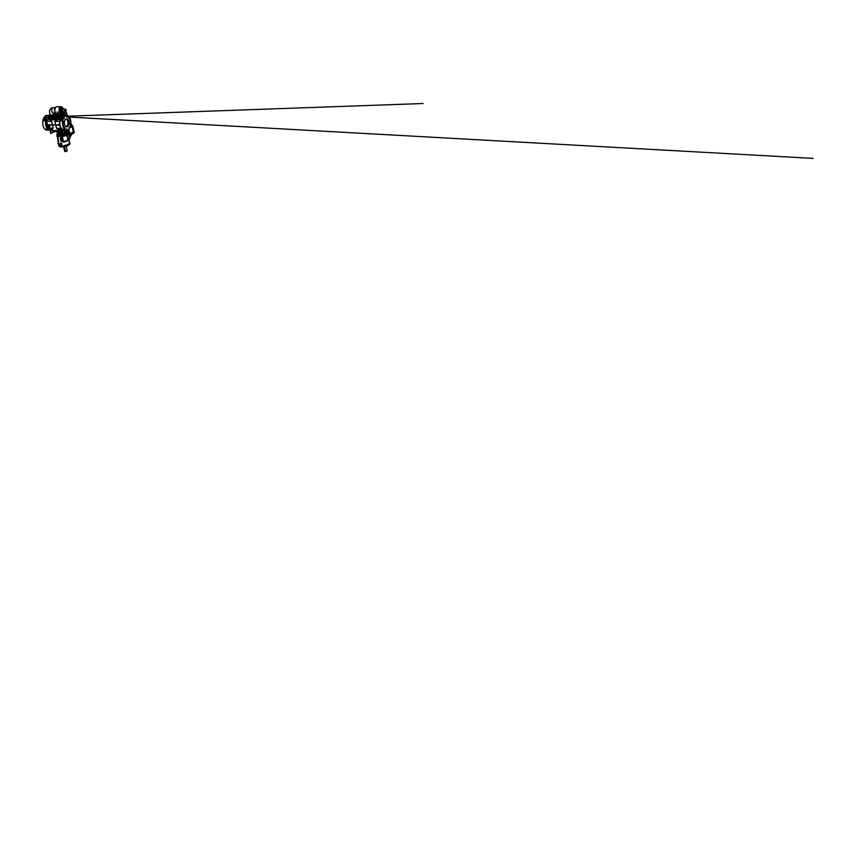 <?xml version="1.0" encoding="UTF-8"?>
<svg xmlns="http://www.w3.org/2000/svg" width="856" height="856" viewBox="0 0 856 856"><rect width="100%" height="100%" fill="white"/><g stroke="black" fill="none" stroke-linecap="round" stroke-linejoin="round"><path stroke-width="1.28" d="M63.226 109.054L62.884 109.536A1.252 0.717 90.3 0 0 62.777 109.771L62.702 110.756A1.252 0.717 90.3 0 0 62.766 111.023L63.216 111.622A1.252 0.717 90.3 0 0 63.376 111.665L63.569 111.569M64.575 114.64L63.933 114.79M63.836 114.415L64.489 114.255M63.89 114.329L64.457 114.233L63.89 114.329A6.431 2.044 -13.2 0 0 63.087 113.816M56.303 131.332L52.483 132.241M63.205 124.655L63.323 125.95L63.472 124.858M63.483 125.682L62.97 125.019M62.028 134.264L62.659 134.403M62.82 134.221L62.221 133.654L62.328 134.467M61.825 133.022L62.402 132.573M67.175 150.913L65.602 151.619L66.886 150.613M65.559 151.566L64.403 146.654M68.662 133.632L68.662 134.242M47.54 115.442A7.351 4.205 90.3 0 0 46.994 115.378A7.351 4.205 90.3 0 0 45.368 115.945A7.351 4.205 90.3 0 0 42.821 124.163A7.351 4.205 90.3 0 0 46.92 130.08A7.351 4.205 90.3 0 0 47.465 130.016M52.377 115.485L49.156 115.635A7.351 4.205 90.3 0 0 48.097 115.389A7.351 4.205 90.3 0 0 46.459 115.945A7.351 4.205 90.3 0 0 44.009 120.771A1.338 0.76 -89.7 0 1 44.448 119.894L48.482 116.972M47.711 129.213L46.641 129.213A1.338 0.76 -89.7 0 1 46.342 129.32A1.338 0.76 -89.7 0 1 45.967 129.149A7.351 4.205 90.3 0 0 48.011 130.08A7.351 4.205 90.3 0 0 49.648 129.524A7.351 4.205 90.3 0 0 49.766 129.427M45.593 118.663L45.496 117.818L45.593 118.663M48.161 116.791L48.075 115.945L48.161 116.791M49.755 125.265L49.273 124.484L49.99 124.816L49.434 125.126L52.291 124.826L51.563 121.317L49.263 119.219A9.384 2.985 166.8 0 1 48.632 118.396A9.384 2.985 166.8 0 1 48.621 118.256M49.52 125.971L48.942 126.11L48.963 124.762L49.99 124.816M68.277 129.62A7.351 4.205 -89.7 0 1 66.64 130.187A7.351 4.205 -89.7 0 1 62.552 124.27A7.351 4.205 -89.7 0 1 65.088 116.052A7.351 4.205 -89.7 0 1 66.725 115.485A7.351 4.205 -89.7 0 1 70.813 121.413A7.351 4.205 -89.7 0 1 68.277 129.62M59.813 121.359L60.241 119.658L59.877 120.867L61.546 120.878A7.351 4.205 -89.7 0 1 63.997 116.052A7.351 4.205 -89.7 0 1 65.634 115.485A7.351 4.205 -89.7 0 1 66.18 115.549M66.094 130.123A7.351 4.205 -89.7 0 1 65.548 130.187A7.351 4.205 -89.7 0 1 63.505 129.245L61.846 129.235L63.569 129.31M65.816 119.145A4.013 2.29 -89.7 0 1 66.704 118.834A4.013 2.29 -89.7 0 1 68.94 122.066A4.013 2.29 -89.7 0 1 67.549 126.538A4.013 2.29 -89.7 0 1 66.661 126.849A4.013 2.29 -89.7 0 1 64.435 123.617A4.013 2.29 -89.7 0 1 65.816 119.145M66.147 118.952A4.013 2.29 -89.7 0 1 67.859 122.536A4.013 2.29 -89.7 0 1 66.436 126.538A4.013 2.29 -89.7 0 1 66.105 126.731M58.229 119.262L54.934 121.338L55.629 124.848L54.87 121.338L58.229 119.262A9.384 2.985 166.8 0 0 60.209 118.749L60.262 118.717A9.352 2.975 -13.2 0 0 60.69 118.588L60.209 118.749M60.23 118.813L60.412 118.898A9.405 2.985 -13.2 0 0 60.658 118.77L60.776 118.642M62.456 117.957A9.384 2.985 166.8 0 1 60.765 118.577M55.33 130.551A9.352 2.975 166.8 0 0 62.606 129.406A9.363 2.975 166.8 0 1 51.178 129.117A9.363 2.975 166.8 0 1 51.157 129.01L51.178 129.117M60.53 129.063L60.551 129.149C59.192 129.352 57.459 129.342 56.496 128.272L55.629 124.848A9.576 3.039 -13.2 0 1 52.344 124.837L53.19 128.25L51.456 128.935M49.263 119.219L51.617 121.317L53.243 128.25L51.542 129.01M48.781 118.695A9.352 2.975 -13.2 0 0 52.837 119.904A9.352 2.975 -13.2 0 0 60.262 118.717L60.669 118.588A9.352 2.975 166.8 0 0 62.467 117.946M58.122 124.484L58.657 125.222L57.951 124.709M49.027 126.174L49.595 125.95L49.027 126.174M63.023 120.857L63.291 122.098L63.515 121.349L62.788 121.22M63.301 121.884L63.28 121.028M66.757 129.588L66.672 128.753L66.757 129.588M63.151 123.253L63.055 122.419L63.151 123.253M66.8 116.898L66.704 116.052L66.8 116.898M70.406 123.232L70.32 122.387L70.406 123.232M69.336 127.726L69.24 126.881L69.336 127.726M69.357 118.749L69.272 117.903L69.357 118.749M64.221 118.77L64.125 117.925L64.221 118.77M64.2 127.747L64.104 126.902L64.2 127.747M64.607 127.576L64.863 128.817L65.099 128.068L64.371 127.94M70.117 123.574L70.224 124.869L70.374 123.778M68.79 118.096L68.651 116.812L68.79 118.096M69.935 119.776L70.192 121.017L70.417 120.268L69.7 120.14M69.689 120.653L70.181 119.947M64.361 128.453L64.885 127.801M66.543 132.412L66.543 132.412A5.243 1.669 166.8 0 1 67.068 132.937A5.243 1.669 166.8 0 1 66.886 133.557L65.762 133.343L66.554 133.215M66.351 133.418L66.597 133.943L65.752 133.943L66.415 133.376M66.597 133.943L65.784 134.092M68.673 133.247A2.622 1.498 90.3 0 0 66.8 132.124L67.217 133.568A5.243 1.669 -13.2 0 1 66.629 134.617L66.554 134.092M60.969 145.092C62.103 145.113 61.653 143.145 60.541 143.241L60.166 143.359M60.519 143.252A1.006 0.76 54 0 1 60.958 145.103A1.006 0.76 54 0 1 60.519 143.252M59.931 143.669L60.583 143.038C61.846 142.952 62.36 145.199 61.086 145.178L60.594 145.017M68.769 129.203L69.7 133.172L68.758 133.354M71.091 134.221L73.488 133.194L69.7 133.172L69.689 134.189L68.769 134.189M57.705 132.841L57.149 134.531A5.083 1.616 -13.2 0 0 57.534 135.665L57.502 135.794A5.275 1.68 -13.2 0 0 57.919 135.901L58.829 135.184M58.112 135.601L57.973 133.525L58.133 135.762L60.177 135.772L61.514 134.777A3.338 1.059 -13.2 0 0 61.643 134.756L63.323 134.296L62.595 131.118L63.376 134.264A3.338 1.059 -13.2 0 0 63.579 134.189L64.114 132.808L64.906 132.787L63.826 134.542A3.659 1.166 166.8 0 1 63.633 134.627L61.653 135.184A3.659 1.166 166.8 0 1 61.557 135.195L60.241 136.072L57.919 135.901M72.193 132.177L72.963 132.166L72.193 132.177M71.037 127.244L71.808 127.234L71.037 127.244M62.873 134.007L61.953 134.146L62.766 133.729M58.433 143.883L57.866 143.658M68.341 138.833A4.248 1.348 166.8 0 1 68.459 139.047A4.248 1.348 166.8 0 1 63.74 141.508L62.788 139.121M58.347 131.075L59.642 131.203M49.209 115.87A3.007 0.952 -13.2 0 0 49.22 115.956A9.395 2.985 -13.2 0 0 48.45 117.614A9.395 2.985 -13.2 0 0 60.07 117.861L60.295 118.695A9.352 2.975 -13.2 0 0 60.658 118.577A9.352 2.975 -13.2 0 0 60.69 118.567A9.363 2.975 -13.2 0 0 62.477 117.914M66.918 114.447A9.352 2.975 166.8 0 1 66.426 115.485A9.384 2.985 -13.2 0 0 66.918 114.126A9.384 2.985 -13.2 0 0 66.864 113.987M62.049 114.105L63.162 114.126L61.14 115.389M65.056 112.5L65.698 112.35M64.96 112.125L65.612 111.976M65.013 112.05L65.58 111.943L65.013 112.05M62.039 110.873A1.091 0.621 -89.7 0 1 62.114 109.728M66.18 110.028A1.006 0.578 90.3 0 0 65.11 110.809A1.006 0.578 90.3 0 0 66.18 110.028M62.616 109.172A1.252 0.717 90.3 0 0 62.456 111.569A1.156 0.663 -89.7 0 1 62.467 109.258L62.691 109.44M61.29 113.741A3.36 1.915 -89.7 0 1 61.183 113.752A3.36 1.915 -89.7 0 1 59.278 111.087A3.36 1.915 -89.7 0 1 60.434 107.3A3.36 1.915 -89.7 0 1 61.225 107.043A3.36 1.915 -89.7 0 1 61.332 107.053M61.889 108.241A2.343 1.338 90.3 0 0 61.536 108.616A2.343 1.338 90.3 0 0 61.332 108.98L61.696 107.909L62.574 108.081A2.343 1.338 90.3 0 0 62.552 108.081A2.343 1.338 90.3 0 0 62.285 108.07L61.653 107.942L62.285 108.07A2.343 1.338 90.3 0 0 61.889 108.241M62.049 113.078L60.444 112.596L62.049 113.078L63.258 112.189A2.343 1.338 90.3 0 0 63.333 112.061A2.343 1.338 90.3 0 0 63.451 111.826A2.343 1.338 90.3 0 0 63.515 111.665M56.41 114.758L55.073 115.453L56.496 115.079M55.084 115.528L57.502 115.464M49.787 117.122L49.637 116.395A3.017 0.952 166.8 0 1 49.231 116.042A3.017 0.952 166.8 0 1 49.231 115.988A3.007 0.952 166.8 0 0 49.241 116.031A3.007 0.952 166.8 0 1 49.241 116.042L49.306 116.437M63.44 115.239A3.199 1.016 166.8 0 1 63.644 115.4L63.237 115.057A3.017 0.952 166.8 0 1 62.863 115.421A2.996 0.952 166.8 0 1 59.374 116.523A3.007 0.952 166.8 0 0 63.312 114.704A3.007 0.952 166.8 0 1 63.312 114.725A3.007 0.952 166.8 0 1 63.248 115.046A3.007 0.952 166.8 0 1 60.016 116.459A3.007 0.952 166.8 0 1 59.417 116.544L59.353 116.523M60.327 118.663L60.498 117.721A9.395 2.985 -13.2 0 0 63.398 116.577M65.238 115.517A9.395 2.985 -13.2 0 0 65.281 115.485A9.395 2.985 -13.2 0 0 66.736 113.324A9.395 2.985 -13.2 0 0 66.137 112.543M66.404 115.485A9.363 2.975 -13.2 0 0 66.907 114.19A9.363 2.975 -13.2 0 0 66.715 113.784M64.981 112.083A9.395 2.985 -13.2 0 0 63.44 111.858M54.784 113.11A9.395 2.985 -13.2 0 0 53.693 113.484M63.59 115.817L63.622 115.881A3.199 1.016 166.8 0 1 63.216 116.277A3.199 1.016 166.8 0 1 60.22 117.379L60.209 117.176A3.039 0.963 -13.2 0 0 63.044 116.138A3.039 0.963 -13.2 0 0 63.43 115.753L63.419 115.731M58.08 117.433L58.294 117.24A3.039 0.963 -13.2 0 0 58.443 117.261L58.7 116.994M57.427 115.913A3.007 0.952 -13.2 0 0 57.438 115.999A3.007 0.952 -13.2 0 0 59.642 116.416A3.007 0.952 -13.2 0 0 62.83 115.325A3.007 0.952 -13.2 0 0 63.291 114.629A3.007 0.952 166.8 0 1 63.312 114.704A2.996 0.952 166.8 0 1 63.301 114.822A2.996 0.952 166.8 0 1 62.841 115.41A3.017 0.952 166.8 0 1 60.059 116.459L60.209 117.176L59.974 116.459M58.946 117.293L58.786 116.566A3.007 0.952 166.8 0 1 57.523 116.223A2.996 0.952 166.8 0 0 58.85 116.544A3.007 0.952 166.8 0 1 57.513 116.202A2.996 0.952 166.8 0 1 57.47 116.095A3.007 0.952 166.8 0 1 57.459 116.084A3.007 0.952 166.8 0 1 57.448 116.042L57.62 116.898L56.86 116.844L56.689 115.977L57.448 116.031A3.017 0.952 166.8 0 0 57.448 116.084L57.673 117.24L57.106 117.711L56.924 117.112L57.673 117.165A3.05 0.974 -13.2 0 0 57.673 117.208A3.05 0.974 -13.2 0 0 57.951 117.518L58.294 117.24M55.084 114.618A3.017 0.952 166.8 0 1 55.094 114.672A3.017 0.952 166.8 0 1 55.105 114.715A2.996 0.952 166.8 0 1 55.084 114.779A2.996 0.952 166.8 0 1 53.5 115.934A2.996 0.952 166.8 0 1 50.579 116.502A3.007 0.952 166.8 0 1 49.669 116.405A3.007 0.952 166.8 0 1 49.241 116.052L49.241 116.031A3.007 0.952 166.8 0 0 52.783 116.17A3.007 0.952 166.8 0 0 55.094 114.661A3.007 0.952 166.8 0 1 55.094 114.661A3.007 0.952 166.8 0 1 55.094 114.683A3.007 0.952 166.8 0 1 52.783 116.191A3.007 0.952 166.8 0 1 50.558 116.523A2.996 0.952 166.8 0 1 49.295 116.138A2.996 0.952 166.8 0 1 49.252 116.042M55.415 107.61L52.783 107.813C52.002 108.338 51.585 110.071 51.927 111.408C52.377 112.896 53.061 113.388 53.982 112.896L53.607 113.003M58.133 115.196L60.23 115.207L58.155 115.218M58.454 113.923L58.829 114.533M59.449 114.18L57.919 115.389M58.133 113.837L58.272 115.603M58.978 107.161A3.67 2.108 -89.7 0 1 59 107.139L60.016 106.947L59.192 106.925M60.262 106.872L60.262 106.872A3.67 2.108 90.3 0 0 59.867 107.161L58.989 107.107L59.867 107.161M62.627 107.792A3.67 2.108 90.3 0 0 61.151 106.722A3.67 2.108 90.3 0 0 59.182 111.804A3.67 2.108 90.3 0 0 61.108 114.073A3.67 2.108 90.3 0 0 62.595 113.013M50.408 114.533L50.269 115.153L52.002 115.164L53.553 114.554L53.382 113.837M53.372 107.599L50.921 108.338L49.53 110.435L50.044 115.56M49.07 116.544L49.637 116.437L49.07 116.544M49.017 116.619L49.669 116.459M49.113 116.994L49.755 116.844M53.168 117.507L52.58 117.55L53.168 117.507M52.569 117.582L53.211 117.433M53.297 117.807L52.655 117.957M68.298 117.732L68.79 117.037M48.963 126.292L49.873 126.485L48.728 126.196L49.766 126.731L48.985 126.87M58.754 116.598L59.332 116.491L58.754 116.598M58.711 116.673L59.332 116.491M58.797 117.047L59.438 116.898M53.233 113.998L54.773 113.709M59.813 117.743L58.754 117.946L59.877 117.679M52.077 117.871L51.51 117.4A3.199 1.016 166.8 0 1 50.675 117.443L50.729 117.24A3.039 0.963 -13.2 0 0 51.52 117.197L52.473 117.625M50.13 117.689L49.07 117.893L50.194 117.625M53.671 118.652L52.612 118.856L53.735 118.588M64.671 114.576L65.12 115.271L63.89 115.688L65.002 115.432M58.262 114.736A2.761 0.877 -13.2 0 0 58.005 114.907A2.761 0.877 -13.2 0 0 57.737 115.143L57.309 115.389M49.873 126.485L49.006 126.784M49.627 125.896L48.835 126.207L48.888 124.762L48.525 125.329L48.888 126.1L49.573 125.415M68.405 117.24L68.555 117.861L68.405 117.24M53.511 117.968L52.312 118.171L53.511 117.968M53.842 118.449L53.714 117.893M53.468 118.727L53.34 118.171M53.864 114.18L52.922 115.335M60.808 115.153L60.487 114.683L60.23 115.207L61.001 115.153L62.06 114.19L61.215 113.859M50.237 115.228L50.076 114.693M52.077 115.581L52.783 115.1M57.513 112.264L57.309 112.168A3.67 2.108 -89.7 0 1 57.224 111.997L57.181 112.018A3.67 2.108 90.3 0 0 57.234 112.2L56.956 112.061M56.935 114.051C55.469 113.837 55.18 112.885 54.784 111.708L54.859 108.808C55.276 107.728 55.576 106.872 56.978 106.7A3.67 2.108 90.3 0 0 55.009 111.783A3.67 2.108 90.3 0 0 56.935 114.051L58.368 113.923M61.771 113.891L58.786 113.923L59.085 114.907L58.743 113.955A3.67 2.108 -89.7 0 1 58.615 113.88L58.657 113.794A3.67 2.108 -89.7 0 1 58.005 113.035L57.352 113.035L57.887 113.249M58.005 113.035L58.048 113.003A3.67 2.108 90.3 0 0 58.7 113.762L58.657 113.848A3.67 2.108 90.3 0 0 58.764 113.912L60.904 114.051M59.203 106.914L59.824 107.128A3.713 2.129 -89.7 0 1 60.22 106.84L60.209 106.818M57.352 113.035A3.67 2.108 90.3 0 0 57.994 113.794L58.294 113.88A3.67 2.108 90.3 0 0 58.39 113.944M60.412 115.293L61.011 115.153M65.901 112.511L64.703 112.714L65.901 112.511M66.244 112.992L66.115 112.436M65.859 113.27L65.73 112.714M52.933 115.196L52.355 115.742M57.523 116.223A3.007 0.952 166.8 0 1 57.459 116.095A3.007 0.952 166.8 0 0 57.513 116.202L57.395 115.838A3.007 0.952 166.8 0 1 57.395 115.688M63.494 115.817L63.237 115.057M54.099 114.233L54.645 113.944M54.87 113.784L54.709 114.244A2.761 0.877 -13.2 0 1 52.954 115.528M49.156 115.635L49.926 115.175M49.958 116.994L48.76 117.197L49.958 116.994M50.301 117.475L50.172 116.93M49.916 117.754L49.787 117.208M57.106 117.711A2.728 0.867 166.8 0 1 54.131 117.689L53.618 117.144L54.495 117.101A2.215 0.706 -13.2 0 0 56.924 117.112L56.86 116.844M52.323 117.582L52.387 117.486A3.05 0.974 -13.2 0 0 53.618 117.144L53.372 116.009L54.27 115.967L54.442 116.833L53.553 116.876M52.387 118.042A7.073 2.247 166.8 0 1 51.51 117.807L51.52 117.197M50.675 117.443L50.558 116.523A3.017 0.952 166.8 0 0 53.372 116.009M48.664 118.021A9.363 2.975 -13.2 0 0 48.674 118.46A9.363 2.975 -13.2 0 0 60.262 118.706L60.07 117.861M55.897 114.747L55.105 114.715L55.897 114.747A2.172 0.696 166.8 0 1 58.24 114.64M63.344 115.421L63.248 114.64M58.786 116.566A3.017 0.952 166.8 0 1 57.448 116.084M56.689 115.977A2.172 0.696 166.8 0 1 54.27 115.967M50.215 117.101L50.525 116.512M49.723 116.405L49.873 117.122M57.234 114.051A6.431 2.044 -13.2 0 0 55.105 114.683L55.34 115.549M60.444 112.596L59.867 110.146L60.819 107.813L62.552 108.198M59.888 109.91L60.658 112.532L61.932 112.607A2.343 1.338 90.3 0 0 62.21 112.725L61.932 112.607A2.343 1.338 90.3 0 1 61.29 111.74L60.551 112.735M59.867 110.146L60.819 110.06L61.076 110.82A2.343 1.338 90.3 0 0 61.161 111.301A2.343 1.338 90.3 0 0 61.29 111.74L61.076 110.82A2.343 1.338 90.3 0 1 61.183 109.408L61.332 108.98A2.343 1.338 90.3 0 0 61.183 109.408L61.108 109.375M61.45 108.594L61.011 107.909L60.091 110.007L60.99 110.852M62.627 112.906A3.349 1.915 -89.7 0 1 62.092 113.484A3.349 1.915 -89.7 0 1 61.397 113.741A3.349 1.915 -89.7 0 1 59.492 111.087A3.349 1.915 -89.7 0 1 60.648 107.31A3.349 1.915 -89.7 0 1 61.439 107.053A3.349 1.915 -89.7 0 1 62.788 108.145L62.852 108.198A2.343 1.338 -89.7 0 0 62.627 108.091A2.343 1.338 -89.7 0 0 62.574 108.081L62.852 108.198A2.343 1.338 -89.7 0 1 63.494 109.065L63.237 108.305L63.494 109.065A2.343 1.338 -89.7 0 1 63.526 109.151L63.579 109.215A1.252 0.717 90.3 0 0 63.408 109.151L65.388 109.161A1.252 0.717 -89.7 0 1 65.859 109.482M62.499 112.735L63.258 112.2A2.343 1.338 90.3 0 1 62.499 112.735M61.878 112.66L61.204 111.762M62.37 109.343L62.092 109.878L62.777 109.771M62.081 109.964L62.092 109.878A1.252 0.717 90.3 0 0 62.039 110.242L62.039 110.617A1.252 0.717 90.3 0 1 62.028 110.542L62.039 110.617M62.156 109.568L62.039 110.242A1.252 0.717 90.3 0 0 62.028 110.542M62.563 111.098L62.167 111.162A1.252 0.717 90.3 0 0 62.499 111.58A1.241 0.706 -89.7 0 1 62.563 109.194L62.734 109.108M63.505 109.054L63.387 109.054A1.37 0.781 -89.7 0 0 63.355 109.044L62.895 109.012M62.402 111.505L63.012 111.708M63.216 111.622L65.366 111.676A1.252 0.717 -89.7 0 1 65.388 109.161L66.233 110.435L65.366 111.676A1.252 0.717 -89.7 0 0 65.645 111.58M59.653 117.047L58.593 117.251L59.653 117.047M59.984 117.529L59.856 116.983M59.599 117.807L59.471 117.261M58.647 131.439L59.631 131.214M69.015 141.914A5.596 1.776 166.8 0 1 69.689 142.524A5.596 1.776 166.8 0 1 64.639 145.541A5.596 1.776 166.8 0 1 58.786 145.081L58.518 143.894M68.469 139.143A5.275 1.68 -13.2 0 0 68.352 138.565A5.596 1.776 166.8 0 1 68.876 139.057A5.596 1.776 166.8 0 1 63.387 142.171L62.477 141.711L63.312 141.754A5.275 1.68 -13.2 0 0 66.361 140.791M65.762 133.343L65.259 134.745A5.243 1.669 166.8 0 1 61.675 135.89L61.193 136.264A5.596 1.776 166.8 0 1 60.262 136.393L60.027 135.762M59.995 136.414A5.596 1.776 166.8 0 1 58.197 136.404L58.165 135.762M58.005 136.371A5.596 1.776 166.8 0 1 57.406 136.243L58.668 141.732M61.9 141.219L60.979 141.261L60.295 137.912A5.596 1.776 -13.2 0 0 61.076 137.837L61.867 141.229L61.151 137.923L60.295 137.912M59.053 145.713A5.596 1.776 -13.2 0 0 59.032 146.119A5.596 1.776 -13.2 0 0 60.915 146.954L60.744 146.194A5.628 1.787 166.8 0 1 58.818 145.359A5.628 1.787 166.8 0 1 58.807 145.146M69.7 142.588A5.628 1.787 166.8 0 1 69.775 142.791A5.628 1.787 166.8 0 1 69.25 143.808L69.422 144.557A5.596 1.776 -13.2 0 0 69.924 143.562A5.596 1.776 -13.2 0 0 69.721 143.209M62.017 146.825L62.146 146.954A5.596 1.776 -13.2 0 0 68.63 145.135L68.491 144.354A5.628 1.787 166.8 0 1 61.932 146.205L61.889 146.012M60.915 146.954L61.846 146.504M60.744 146.194L61.921 146.034M61.867 146.023A4.762 1.509 166.8 0 1 61.643 146.023L61.322 146.012M68.234 144.15L69.25 143.808M68.641 144.696L69.422 144.557M68.341 133.654L68.341 134.199M62.659 139.057L61.985 136.607L66.115 135.098M65.912 134.52L66.158 134.97A5.243 1.669 -13.2 0 1 61.825 136.532L62.039 136.596A5.083 1.616 166.8 0 0 66.062 135.109M64.553 132.498L65.591 133.354L66.319 132.241L65.752 133.376M64.981 132.466A1.006 0.877 119.3 0 0 65.484 132.627L65.57 132.616M67.068 131.781A2.803 1.605 90.3 0 0 66.843 131.738A2.803 1.605 90.3 0 0 66.18 131.952L65.805 132.231A1.006 0.76 54 0 1 64.788 131.3L64.949 132.744L66.597 133.226M64.114 132.808L65.612 133.183L65.323 134.114L64.403 134.125L65.527 134.103M63.323 134.767L62.456 131.225L63.622 134.638M61.675 135.184L61.033 131.61L62.017 135.13M61.707 134.745L61.001 131.728M60.947 131.589L59.888 131.075L61.557 135.195L59.524 131.278M60.07 136.093L59.107 133.151L60.648 135.922A5.275 1.68 -13.2 0 0 61.354 135.815L61.653 135.697A5.083 1.616 -13.2 0 0 65.12 134.585L65.516 134.06M60.177 135.772L60.262 136.393M57.331 131.182A9.523 5.446 -89.7 0 1 58.797 132.584A1.509 0.867 -89.7 0 1 58.946 132.851L59.075 136.093M58.112 135.73L57.812 134.478M62.477 141.711L61.365 135.804M61.942 137.966L61.311 135.901M65.259 134.745L64.307 134.563M66.254 132.98L64.906 132.787M66.886 133.557L66.704 133.429A5.083 1.616 -13.2 0 0 66.372 132.306M66.565 133.258L65.923 133.386M69.015 134.52L71.305 134.371L69.55 137.656L70.716 134.756L69.571 135.43L69.015 134.66M68.983 134.649L69.464 135.269L70.674 134.724L69.593 134.595A1.006 0.567 -83.3 0 1 69.261 135.13M69.796 137.527L69.464 135.269M57.78 134.082L57.085 134.039L57.202 133.29L58.101 133.108M57.534 135.665L57.427 135.826A5.243 1.669 166.8 0 1 56.87 135.323A5.243 1.669 166.8 0 1 57.042 134.702L58.026 134.092M57.042 134.702L57.919 134.52M58.69 141.689L57.513 135.783M61.653 135.697L61.942 136.746M63.44 129.919L63.697 130.936L64.179 130.101M64.189 130.059L63.708 131.118L63.077 129.952L62.552 131.214M62.616 131.278L63.526 130.112M63.269 130.733L64.243 129.812M63.708 131.118L64.403 129.898M59.749 131.096L60.937 131.738L61.643 134.756M59.289 133.697L60.444 132.584M60.894 130.615L61.044 131.642M61.001 130.594L61.097 131.375M60.99 131.353L62.595 131.118M62.413 131.022L62.413 130.23M58.197 136.404L58.251 135.751M63.387 142.171L63.804 141.368M68.031 138.33L68.298 137.613L68.373 138.533M71.99 125.522L72.824 126.185L74.279 132.391L73.777 133.087M71.979 125.554L70.781 124.43M70.791 124.366L71.765 125.843L71.808 124.612L70.342 123.424L71.797 124.709M65.067 132.519L64.457 130.144M58.015 133.686L57.876 134.499M57.973 133.525L58.529 133.258A1.338 0.76 90.3 0 0 58.294 132.712A9.352 5.35 90.3 0 0 56.678 131.236M60.134 132.145L59.107 133.151M69.154 140.245L70.663 135.387L72.032 133.739M72.15 125.564L73.798 132.744L71.305 134.371L73.402 133.365M71.551 125.896L70.32 123.628M74.279 132.391L73.669 133.247M65.366 134.809L66.543 134.767M62.616 140.812L62.798 141.593L63.333 141.165M67.453 138.191L68.298 137.613L68.512 138.522M57.983 125.318L58.615 125.126M60.99 128.293L56.56 128.261L55.683 124.848L57.919 125.243M70.331 124.43L70.192 123.82L70.021 124.43M64.831 128.432L64.681 127.822L64.51 128.432M70.16 120.632L70.01 120.011L69.839 120.632M48.856 126.1L49.434 125.993M49.712 125.789L49.851 125.201L49.712 125.789M45.967 129.149L48.182 128.999L47.455 124.805L48.3 128.218L49.295 128.892L47.636 129.149A7.351 4.205 -89.7 0 1 45.828 125.575A7.351 4.205 -89.7 0 1 45.668 120.782L47.112 119.583L46.673 121.284L47.455 124.805L48.632 124.955M47.027 124.923L46.106 120.867A7.041 4.023 90.3 0 0 46.245 125.458A7.041 4.023 90.3 0 0 47.979 128.882M48.535 117.957A9.705 3.082 166.8 0 0 49.038 119.594L45.785 120.364M44.448 119.894L46.406 120.129M47.893 129.31L49.637 128.903M47.872 128.347L49.295 128.892L48.3 128.218L49.488 128.229M59.931 125.532A7.041 4.023 -89.7 0 1 59.781 120.942L60.241 119.658L58.315 119.647A9.705 3.082 166.8 0 0 62.221 118.47M61.718 120.001L60.006 120.204M56.496 128.272L61.504 128.967M59.749 124.869L58.764 124.869M49.37 119.284A9.384 2.985 -13.2 0 0 57.951 119.326M53.404 131.407L54.356 131.203M53.093 130.989L54.388 131.182M46.342 116.48L46.352 117.026M46.331 117.582L46.449 118.203M67.613 139.892L67.592 138.554M66.832 136.618L66.704 136.018L67.1 136.404M62.231 137.441L62.563 136.511A4.248 1.348 -13.2 0 0 67.292 134.05A4.248 1.348 -13.2 0 0 67.217 133.889M63.387 141.336L62.959 140.791M62.317 136.767L63.505 141.465M62.552 140.673L62.167 137.666M62.606 140.673L62.007 138.137M62.381 136.596L62.574 136.489A4.173 1.327 -13.2 0 0 67.228 134.071A4.173 1.327 -13.2 0 0 67.196 133.975M69.004 134.092L68.587 133.643L69.753 133.686M63.879 146.761L65.538 151.512M64.05 146.729A1.669 0.952 90.3 0 1 64.168 147.093L65.206 151.512M57.78 138.03L58.336 140.641M57.801 138.116L58.39 140.641M58.561 141.358A4.248 1.348 166.8 0 1 58.229 140.972L57.106 136.179M62.028 133.194L62.285 132.562M62.274 134.413L62.595 133.707M57.908 132.594L57.983 132.701A9.373 5.361 -89.7 0 0 56.41 131.246L56.507 131.31M64.735 115.549L63.9 115.132M64.992 114.725L63.836 114.736M52.526 132.391L50.846 133.557L49.177 126.913M59.877 120.867A7.351 4.205 90.3 0 0 60.027 125.65A7.351 4.205 90.3 0 0 61.846 129.235L59.888 125.597L59.877 120.867M51.296 129.384A9.352 2.975 -13.2 0 0 51.317 129.705A9.352 2.975 -13.2 0 0 55.469 131.161A9.352 2.975 -13.2 0 0 63.965 129.631M66.597 134.745L67.217 133.568A5.243 1.669 -13.2 0 0 67.035 133.279M64.061 129.705A9.202 2.921 166.8 0 1 55.587 131.246M58.294 131.524L58.989 131.439M68.833 134.221L68.138 134.189L68.341 133.311L68.833 133.632L68.159 133.162L68.737 133.418M59.246 131.375A1.006 0.578 -89.7 0 1 58.176 131.096M51.189 129.149L51.317 129.705C51.681 130.722 53.093 131.246 55.554 131.257A9.202 2.921 166.8 0 1 52.12 130.572M68.576 134.692A0.995 0.567 -89.7 0 1 67.999 133.012A0.995 0.567 -89.7 0 1 68.587 133.172M68.544 134.692L68.18 133.162L67.881 134.103L68.352 134.756L68.876 134.189M61.172 115.571A2.761 0.877 -13.2 0 0 62.542 114.929A2.761 0.877 -13.2 0 0 62.959 114.276M62.039 110.82A1.091 0.621 -89.7 0 1 62.114 109.771M62.627 108.091L62.809 108.145A3.189 1.819 90.3 0 0 60.808 107.46A3.189 1.819 90.3 0 0 59.813 111.622A3.189 1.819 90.3 0 0 62.188 113.334A3.189 1.819 90.3 0 0 62.616 112.906M60.369 117.743L60.594 118.577M49.498 115.688A2.761 0.877 -13.2 0 0 50.59 115.934A2.761 0.877 -13.2 0 0 52.291 115.71M54.827 114.169A3.007 0.952 166.8 0 1 55.03 114.415A3.007 0.952 166.8 0 1 53.607 115.635A3.007 0.952 166.8 0 1 50.515 116.256A3.007 0.952 166.8 0 1 49.177 115.795A3.007 0.952 166.8 0 1 49.177 115.646L49.22 115.956A3.007 0.952 -13.2 0 0 50.558 116.427A3.007 0.952 -13.2 0 0 53.639 115.795A3.007 0.952 -13.2 0 0 55.073 114.586A3.007 0.952 -13.2 0 0 55.041 114.501M63.044 114.212A3.007 0.952 166.8 0 1 63.258 114.469A3.007 0.952 166.8 0 1 62.798 115.164A3.007 0.952 166.8 0 1 59.599 116.256A3.007 0.952 166.8 0 1 57.395 115.838L57.919 114.929L57.395 115.838M57.716 115.742A2.761 0.877 -13.2 0 0 60.519 115.763M55.48 113.003A3.21 1.84 -89.7 0 1 54.838 111.601A3.21 1.84 -89.7 0 1 55.512 107.717M54.891 112.083A2.75 1.573 -89.7 0 1 54.666 111.43A2.75 1.573 -89.7 0 1 54.912 108.637M59.76 107.203L59 107.193M50.044 114.693A2.761 0.877 -13.2 0 0 49.509 115.1M54.891 113.869A7.105 2.258 166.8 0 1 55.8 113.581M62.895 112.842A7.105 2.258 166.8 0 1 64.478 114.233L64.553 114.276M58.497 117.475A3.199 1.016 166.8 0 1 58.208 117.433L57.095 117.839A7.073 2.247 166.8 0 1 53.778 118.16M60.177 106.786L59.417 106.775L60.177 106.775M58.026 117.465L57.095 117.839M52.13 118A0.663 0.578 112.2 0 0 51.51 117.807M62.798 113.741A6.431 2.044 -13.2 0 0 62.135 113.623M54.131 117.689L54.442 116.833M61.054 107.877L61.696 107.909L61.054 107.877M58.454 142.139A5.596 1.776 166.8 0 1 57.973 141.614A5.596 1.776 166.8 0 1 58.208 140.887M61.236 146.076L61.407 146.825M68.951 144.707L68.78 143.947M65.805 134.189L66.533 134.199M65.773 134.06L66.586 134.06M60.134 135.772L60.145 136.404M61.536 135.954L61.686 136.586M66.8 132.124L66.629 131.974A2.782 1.594 -89.7 0 1 67.292 131.76A2.782 1.594 -89.7 0 1 68.427 132.691M66.394 132.156L66.18 131.952A1.006 0.76 54 0 1 65.174 131.032A3.809 2.183 -89.7 0 1 67.517 131.803M69.026 134.713L69.486 135.269M59.824 134.51L61.258 133.664M62.499 130.925L62.317 130.262M58.219 140.94A5.275 1.68 -13.2 0 0 58.647 141.721M64.51 130.069L65.174 131.032M68.031 132.092L67.549 130.026M58.743 132.948A1.348 0.77 90.3 0 0 58.615 132.712L57.983 132.701A1.348 0.77 -89.7 0 1 58.122 132.948M58.797 132.584L58.615 132.712A9.373 5.361 90.3 0 0 56.978 131.214M73.584 132.808L72.129 126.592L72.824 126.185M71.508 124.773L70.716 124.858M73.274 133.269L74.119 132.926M62.456 131.257L61.151 131.631M57.042 135.623A5.243 1.669 -13.2 0 0 57.02 135.965A5.243 1.669 -13.2 0 0 57.406 136.425M46.245 121.402L51.617 121.317M44.009 120.771L46.106 120.867M59.781 120.942L60.038 120.129M61.653 129.042L63.686 129.417M60.99 128.122A7.041 4.023 -89.7 0 1 59.963 125.65M53.243 128.25L50.001 128.229M54.87 121.338L59.674 121.359M50.162 128.903L51.221 128.903M49.669 126.795L51.157 133.279M51.167 133.065L55.33 131.257M67.207 150.795L66.126 146.216M46.994 115.378L48.097 115.389M66.64 130.187L65.548 130.187M58.604 131.738L58.486 130.091M57.63 136.586L56.87 135.323L57.962 132.733M58.433 143.348L58.176 140.759M62.681 112.906L61.183 113.752M61.225 107.043L62.852 108.156M66.907 114.19L66.736 113.324M55.094 114.683L54.87 114.137M55.03 114.415L53.564 113.794M56.978 106.7L61.151 106.722M53.65 112.971L53.842 114.137M60.476 114.062L61.108 114.073M62.178 114.34L61.878 113.367M55.383 113.12L53.372 113.11M50.033 114.672L49.423 115.121M57.117 117.796L53.768 118.107M52.462 117.968L51.906 117.807M61.664 120.225L62.488 121.242M63.002 121.862L64.435 123.617M66.254 116.898L66.971 116.94M67.078 116.951L813.2 158.392L69.315 117.069M63.815 114.939L63.216 115.186M67.485 116.213L423.11 103.523L68.48 116.181M48.674 118.46L48.45 117.614M68.245 138.351L69.689 142.524M59.032 146.119L58.818 145.359M69.924 143.562L69.775 142.791M61.964 146.911L61.739 146.151M68.705 145.039L68.566 144.268M68.78 133.504L66.843 131.738M55.554 131.257L64.072 129.705M55.822 130.979L58.101 133.183M72.172 133.632L69.839 137.506L69.165 140.309M49.669 128.999L46.342 129.32M59.364 129.053L61.6 129.074M50.183 129.01L51.756 129.01M66.918 114.126L67.303 115.56M66.725 115.485L65.634 115.485M46.92 130.08L48.011 130.08M67.292 134.05L68.459 139.047M64.681 151.384L63.612 146.804"/></g></svg>
